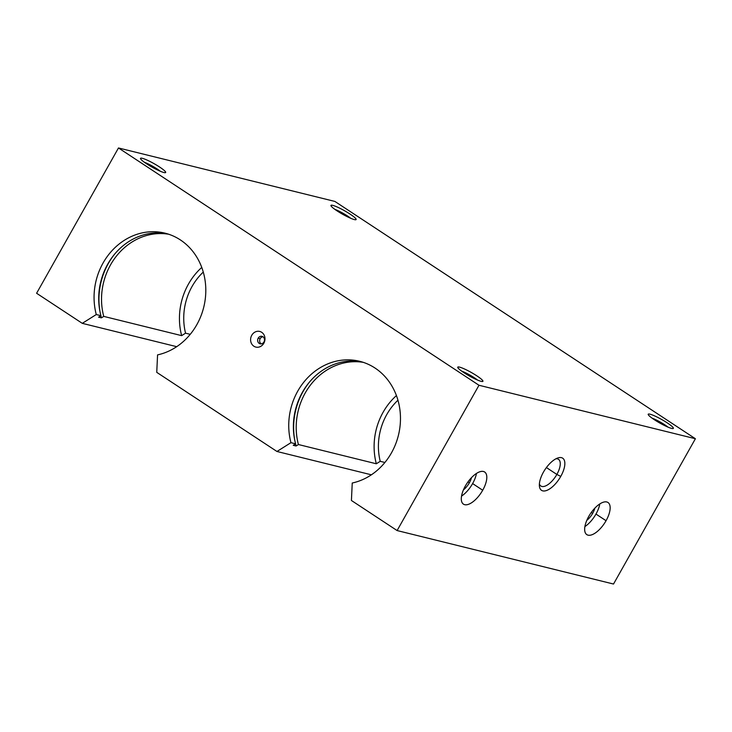 <?xml version="1.0" encoding="UTF-8"?>
<svg xmlns="http://www.w3.org/2000/svg" width="732" height="732" viewBox="0 0 732 732"><rect width="100%" height="100%" fill="white"/><g stroke="black" fill="none" stroke-linecap="round" stroke-linejoin="round"><path stroke-width="1.1" d="M100.924 315.693A62.549 55.431 103.9 0 1 167.244 233.782A62.549 55.431 -76.1 0 0 100.924 315.693L96.276 314.54L100.924 315.693L98.591 317.166L101.4 317.862A65.441 57.993 103.9 0 1 100.86 315.739A65.441 57.993 -76.1 0 0 101.4 317.862L98.591 317.166L100.924 315.693M196.798 324.724A62.549 55.431 -76.1 0 0 164.929 233.151A62.549 55.431 -76.1 0 0 110.212 252.714A62.549 55.431 -76.1 0 0 96.276 314.54A62.549 55.431 103.9 0 1 158.085 231.962A62.549 55.431 103.9 0 1 196.798 324.724A62.549 55.431 103.9 0 1 157.563 354.883L156.749 372.35L276.961 451.479L290.952 442.677L295.6 443.83A62.549 55.431 103.9 0 1 361.919 361.919A62.549 55.431 -76.1 0 0 295.6 443.83L290.952 442.677A62.549 55.431 103.9 0 1 352.76 360.098A62.549 55.431 103.9 0 1 391.464 452.861A62.549 55.431 -76.1 0 0 359.604 361.288A62.549 55.431 -76.1 0 0 304.887 380.85A62.549 55.431 -76.1 0 0 290.952 442.677L276.961 451.479L371.38 474.812L276.961 451.479L156.749 372.35L157.563 354.883A62.549 55.431 -76.1 0 0 196.798 324.724M100.174 312.537A65.441 57.993 103.9 0 1 114.585 254.196A65.441 57.993 -76.1 0 0 100.174 312.537M181.655 335.64A62.549 55.431 103.9 0 1 201.748 267.445A62.549 55.431 -76.1 0 0 181.655 335.64L103.743 316.389L181.655 335.64L185.553 333.179L190.229 334.332L185.553 333.179L181.655 335.64M168.625 234.222A62.549 55.431 -76.1 0 0 103.743 316.389L101.4 317.862L103.743 316.389A62.549 55.431 103.9 0 1 168.625 234.222M203.267 272.084A57.737 51.167 -76.1 0 0 185.553 333.179A57.737 51.167 103.9 0 1 203.267 272.084M296.076 445.998A65.441 57.993 103.9 0 1 295.536 443.876A65.441 57.993 -76.1 0 0 296.076 445.998L293.267 445.303L296.076 445.998L298.418 444.525L376.321 463.777A62.549 55.431 103.9 0 1 396.424 395.582A62.549 55.431 -76.1 0 0 376.321 463.777L298.418 444.525L296.076 445.998M294.85 440.673A65.441 57.993 103.9 0 1 309.261 382.333A65.441 57.993 -76.1 0 0 294.85 440.673M397.943 400.221A57.737 51.167 -76.1 0 0 380.228 461.316L384.904 462.478L380.228 461.316L376.321 463.777L380.228 461.316A57.737 51.167 103.9 0 1 397.943 400.221M363.301 362.358A62.549 55.431 -76.1 0 0 298.418 444.525A62.549 55.431 103.9 0 1 363.301 362.358M613.526 584.035L695.4 438.733L478.984 385.261L397.11 530.563L613.526 584.035L397.11 530.563L478.984 385.261L118.474 147.965L36.6 293.267L82.286 323.343L96.276 314.54L82.286 323.343L36.6 293.267L118.474 147.965L478.984 385.261L695.4 438.733L334.89 201.437L118.474 147.965L334.89 201.437L695.4 438.733L613.526 584.035M606.059 520.708A19.242 8.51 -56.6 0 1 584.978 531.88A19.242 8.51 -56.6 0 1 601.182 503.122A19.242 8.51 -56.6 0 1 606.059 520.708A19.242 8.51 123.4 0 0 607.99 502.491A19.242 8.51 123.4 0 0 590.294 513.891A19.242 8.51 123.4 0 0 586.826 534.644A19.242 8.51 123.4 0 0 606.059 520.708L595.967 514.065A19.242 8.51 123.4 0 0 599.81 503.927A19.242 8.51 -56.6 0 1 595.967 514.065A19.242 8.51 -56.6 0 1 584.905 526.564A19.242 8.51 123.4 0 0 595.967 514.065L606.059 520.708M560.758 476.404A19.242 8.51 -56.6 0 1 539.667 487.576A19.242 8.51 -56.6 0 1 555.881 458.818A19.242 8.51 -56.6 0 1 560.758 476.404A19.242 8.51 123.4 0 0 557.802 457.976A19.242 8.51 123.4 0 0 544.992 469.587A19.242 8.51 123.4 0 0 539.393 485.947A19.242 8.51 123.4 0 0 547.444 490.147A19.242 8.51 123.4 0 0 560.758 476.404L556.86 474.437A15.994 7.073 123.4 0 0 558.452 459.303A15.994 7.073 123.4 0 0 555.954 458.772A15.994 7.073 -56.6 0 1 556.86 474.437L546.411 467.565L556.86 474.437A15.994 7.073 -56.6 0 1 539.393 483.934A15.994 7.073 123.4 0 0 540.875 486.021A15.994 7.073 123.4 0 0 556.86 474.437L560.758 476.404M482.708 490.23A19.242 8.51 -56.6 0 1 461.618 501.402A19.242 8.51 -56.6 0 1 477.822 472.634A19.242 8.51 -56.6 0 1 482.708 490.23A19.242 8.51 123.4 0 0 484.63 472.012A19.242 8.51 123.4 0 0 466.943 483.413A19.242 8.51 123.4 0 0 463.466 504.165A19.242 8.51 123.4 0 0 482.708 490.23L472.607 483.587A19.242 8.51 123.4 0 0 476.45 473.448A19.242 8.51 -56.6 0 1 472.607 483.587A19.242 8.51 -56.6 0 1 461.553 496.086A19.242 8.51 123.4 0 0 472.607 483.587L482.708 490.23M391.464 452.861A62.549 55.431 103.9 0 1 352.238 483.019L351.424 500.487L397.11 530.563L351.424 500.487L352.238 483.019A62.549 55.431 -76.1 0 0 391.464 452.861M263.831 343.235A8.061 7.146 103.9 0 1 251.378 343.299A8.061 7.146 103.9 0 1 258.167 331.257A8.061 7.146 103.9 0 1 263.831 343.235A8.061 7.146 -76.1 0 0 258.167 331.257A8.061 7.146 -76.1 0 0 251.378 343.299A8.061 7.146 -76.1 0 0 263.831 343.235L263.959 341.972A3.852 3.413 103.9 0 1 258.186 338.175A3.852 3.413 103.9 0 1 263.959 341.972L263.831 343.235M463.85 372.625A14.439 2.004 -150.6 0 1 464.216 368.864A14.439 2.004 -150.6 0 1 482.955 381.198A14.439 2.004 -150.6 0 1 463.85 372.625A14.439 2.004 29.4 0 0 482.653 381.491A14.439 2.004 29.4 0 0 471.317 372.487A14.439 2.004 29.4 0 0 457.747 367.455A14.439 2.004 29.4 0 0 463.85 372.625M654.289 419.683A14.439 2.004 -150.6 0 1 654.664 415.922A14.439 2.004 -150.6 0 1 673.394 428.247A14.439 2.004 -150.6 0 1 654.289 419.683A14.439 2.004 29.4 0 0 673.101 428.54A14.439 2.004 29.4 0 0 661.765 419.546A14.439 2.004 29.4 0 0 648.195 414.513A14.439 2.004 29.4 0 0 654.289 419.683M337.049 210.862A14.439 2.004 -150.6 0 1 337.415 207.101A14.439 2.004 -150.6 0 1 356.155 219.435A14.439 2.004 -150.6 0 1 337.049 210.862A14.439 2.004 29.4 0 0 355.853 219.728A14.439 2.004 29.4 0 0 344.516 210.725A14.439 2.004 29.4 0 0 330.946 205.692A14.439 2.004 29.4 0 0 337.049 210.862M146.601 163.803A14.439 2.004 -150.6 0 1 146.967 160.043A14.439 2.004 -150.6 0 1 165.707 172.377A14.439 2.004 -150.6 0 1 146.601 163.803A14.439 2.004 29.4 0 0 165.405 172.67A14.439 2.004 29.4 0 0 154.077 163.666A14.439 2.004 29.4 0 0 140.498 158.634A14.439 2.004 29.4 0 0 146.601 163.803M176.705 346.675L82.286 323.343L176.705 346.675M293.267 445.303L295.6 443.83L293.267 445.303M652.038 418.128A11.831 1.638 -150.6 0 1 664.839 424.844A11.831 1.638 -150.6 0 1 668.014 427.131A11.831 1.638 29.4 0 0 664.839 424.844A11.831 1.638 29.4 0 0 652.038 418.128M664.839 424.844L664.473 425.502L664.839 424.844M334.789 209.315A11.831 1.638 -150.6 0 1 347.59 216.031A11.831 1.638 -150.6 0 1 350.765 218.31A11.831 1.638 29.4 0 0 347.59 216.031A11.831 1.638 29.4 0 0 334.789 209.315M347.59 216.031L347.224 216.681L347.59 216.031M461.59 371.069A11.831 1.638 -150.6 0 1 474.391 377.794A11.831 1.638 -150.6 0 1 477.566 380.073A11.831 1.638 29.4 0 0 474.391 377.794A11.831 1.638 29.4 0 0 461.59 371.069M474.391 377.794L474.025 378.444L474.391 377.794M144.341 162.257A11.831 1.638 -150.6 0 1 157.142 168.973A11.831 1.638 -150.6 0 1 160.317 171.261A11.831 1.638 29.4 0 0 157.142 168.973A11.831 1.638 29.4 0 0 144.341 162.257M157.142 168.973L156.776 169.623L157.142 168.973M258.186 338.175A3.852 3.413 -76.1 0 0 263.959 341.972A3.852 3.413 -76.1 0 0 258.186 338.175L260.18 338.669A3.852 3.413 103.9 0 1 262.953 336.757A3.852 3.413 -76.1 0 0 260.18 338.669L258.186 338.175M261.187 343.884A3.852 3.413 103.9 0 1 260.18 338.669A3.852 3.413 -76.1 0 0 261.187 343.884M591.246 512.519L592.719 513.26A12.032 5.316 123.4 0 0 594.86 508.118A12.032 5.316 -56.6 0 1 592.719 513.26L591.246 512.519M586.808 520.37A12.032 5.316 123.4 0 0 592.719 513.26A12.032 5.316 -56.6 0 1 586.808 520.37M467.885 482.031L469.368 482.781A12.032 5.316 123.4 0 0 471.509 477.639A12.032 5.316 -56.6 0 1 469.368 482.781L467.885 482.031M463.447 489.882A12.032 5.316 123.4 0 0 469.368 482.781A12.032 5.316 -56.6 0 1 463.447 489.882"/></g></svg>
